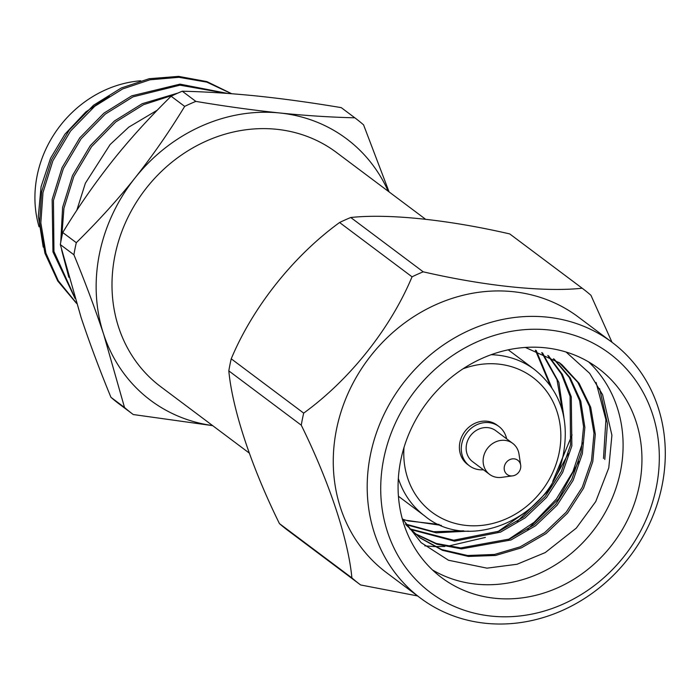 <?xml version="1.0" encoding="UTF-8"?>
<svg xmlns="http://www.w3.org/2000/svg" width="700" height="700" viewBox="0 0 700 700"><rect width="100%" height="100%" fill="white"/><g stroke="black" fill="none" stroke-linecap="round" stroke-linejoin="round"><path stroke-width="1.05" d="M249.226 453.04L160.755 386.724A146.414 130.716 -53.1 0 1 114.905 255.763A146.414 130.716 -53.1 0 1 336.385 152.407L425.504 219.205M599.585 388.544L607.442 423.544L604.8 459.445M596.094 382.463L605.911 419.72L603.488 458.465M639.354 485.345A130.725 116.707 126.9 0 0 598.421 368.419A130.725 116.707 126.9 0 0 400.671 460.705A130.725 116.707 126.9 0 0 441.604 577.631A130.725 116.707 126.9 0 0 639.354 485.345M432.582 570.028A130.725 116.707 126.9 0 0 620.506 471.214A130.725 116.707 126.9 0 0 588.595 361.891M568.321 453.6L547.995 491.137L517.16 521.526M572.066 434.91L552.746 481.451M529.392 509.39L497.639 531.808M485.371 537.425L447.387 546.289M444.859 546.455L434.717 546.577M433.974 546.551L424.795 545.86M578.786 461.449L558.469 498.986L527.634 529.375M582.54 442.759L572.906 471.634L556.386 499.03L534.082 522.34L508.113 539.656M612.08 342.335L578.156 316.899A159.793 142.66 126.9 0 0 336.438 429.704A159.793 142.66 126.9 0 0 386.47 572.635L420.402 598.062A159.793 142.66 -53.1 0 1 370.37 455.14A159.793 142.66 -53.1 0 1 612.08 342.335A159.793 142.66 -53.1 0 1 662.121 485.258A159.793 142.66 -53.1 0 1 420.402 598.062M423.211 271.819A185.159 165.305 126.9 0 0 412.046 276.824L339.588 222.513A185.159 165.305 -53.1 0 1 350.752 217.508L423.211 271.819C485.485 286.178 544.766 292.241 582.19 288.234A185.159 165.305 126.9 0 1 582.47 288.435A185.159 165.305 126.9 0 1 590.94 295.295L612.001 342.265M303.686 413.123A185.159 165.305 126.9 0 0 302.382 419.142A185.159 165.305 126.9 0 0 301.271 425.189L228.812 370.877A185.159 165.305 -53.1 0 1 229.924 364.831A185.159 165.305 -53.1 0 1 231.227 358.811L303.686 413.123C349.641 379.785 390.329 328.773 412.046 276.824M339.588 222.513C293.632 255.85 252.954 306.863 231.227 358.811M582.19 288.234L509.731 233.922C448.009 219.669 388.36 213.456 350.752 217.508M509.731 233.922A185.159 165.305 -53.1 0 1 510.011 234.124A185.159 165.305 -53.1 0 1 510.291 234.334M383.688 458.946A149.336 133.324 126.9 0 0 491.418 616.114A149.336 133.324 126.9 0 0 656.346 487.104A149.336 133.324 126.9 0 0 548.608 329.928A149.336 133.324 126.9 0 0 383.688 458.946M402.22 518.551L421.085 542.614L448.472 560.236L486.999 568.155L517.038 564.261L545.239 552.58L576.31 528.097L595.753 501.559L608.781 467.863L611.914 435.243L602.569 394.651L589.628 373.31L566.064 352.012M506.625 438.812A24.579 21.945 126.9 0 0 498.942 426.51A24.579 21.945 126.9 0 0 461.764 443.861A24.579 21.945 126.9 0 0 469.455 465.841A24.579 21.945 126.9 0 0 483.42 469.779M498.942 426.51L497.052 425.101A24.579 21.945 126.9 0 0 459.874 442.453A24.579 21.945 126.9 0 0 467.574 464.433L469.455 465.841M504.359 466.532A8.89 7.936 126.9 0 0 512.663 475.86A8.89 7.936 126.9 0 0 520.59 468.213A8.89 7.936 126.9 0 0 520.669 465.176A8.89 7.936 126.9 0 0 512.706 458.841A8.89 7.936 126.9 0 0 504.359 466.532M512.663 475.86L501.585 477.365A19.346 17.272 -53.1 0 1 489.562 474.373A19.346 17.272 -53.1 0 1 483.499 457.074A19.346 17.272 -53.1 0 1 512.767 443.415A19.346 17.272 -53.1 0 1 519.006 454.116L520.669 465.176M512.767 443.415L495.801 430.701A19.346 17.272 126.9 0 0 466.532 444.351A19.346 17.272 126.9 0 0 472.596 461.659L489.562 474.373M140.718 80.78A109.812 98.035 126.9 0 0 37.1 175.849A109.812 98.035 126.9 0 0 39.06 226.791M109.191 96.145L85.846 111.921L64.951 134.164L50.575 158.226L41.081 186.664L38.334 216.186L43.225 247.152M177.949 93.056L142.222 103.696L114.406 120.995L90.248 145.688L72.502 175.543L62.624 207.314L60.751 242.165M61.6 249.83L68.819 277.27M173.845 94.92L143.535 104.676L115.719 121.975L91.56 146.668L73.806 176.531L63.928 208.303L61.723 237.16M231.718 93.73L206.903 81.603L178.579 76.37L149.17 78.715L121.275 87.99L93.459 105.297L69.309 129.981L51.555 159.845L41.676 191.616L39.55 222.434L44.931 253.207L57.741 281.006L76.554 303.406M231.516 93.712L206.859 82.145L178.903 77.306L149.992 79.791L122.587 88.97L94.771 106.277L70.612 130.97L52.867 160.825L42.98 192.596L40.836 222.889L45.929 253.181L58.24 280.7L76.449 303.082M227.535 93.415L180.04 84.14L131.749 95.839L103.933 113.146L79.782 137.839L62.029 167.694L52.15 199.465L52.955 251.895L75.005 298.401M226.424 93.336L179.952 85.172L133.061 96.828L105.245 114.126L81.086 138.819L63.341 168.674L53.454 200.454L53.953 251.466L74.646 297.229M61.442 238.551A185.159 165.305 -53.1 0 1 62.746 232.523L76.309 242.69A185.159 165.305 126.9 0 0 75.005 248.719A185.159 165.305 126.9 0 0 73.902 254.765L60.331 244.598A185.159 165.305 -53.1 0 1 61.442 238.551M388.22 191.258A163.406 145.889 126.9 0 0 279.851 112.989A163.406 145.889 126.9 0 0 135.021 177.94A163.406 145.889 126.9 0 0 99.391 254.161A163.406 145.889 126.9 0 0 103.731 334.512C95.2 308.954 85.26 282.371 73.902 254.765M60.331 244.598L81.112 317.555C89.644 343.114 99.584 369.696 110.941 397.311L124.513 407.479L103.731 334.512A163.406 145.889 126.9 0 0 212.59 425.574M355.092 118.011A185.159 165.305 126.9 0 0 354.812 117.801L341.25 107.634A185.159 165.305 -53.1 0 1 341.53 107.844L355.092 118.011A185.159 165.305 126.9 0 1 363.571 124.862L389.086 191.914M341.25 107.634C311.71 102.672 283.701 98.805 257.233 96.031C230.632 93.336 205.643 91.735 182.271 91.219L195.843 101.386C225.068 106.304 253.068 110.171 279.851 112.989C306.18 115.666 331.161 117.268 354.812 117.801M195.843 101.386A185.159 165.305 126.9 0 0 184.678 106.391L171.106 96.224A185.159 165.305 -53.1 0 1 182.271 91.219M76.309 242.69C98.516 220.824 118.081 199.237 135.021 177.94C153.037 155.12 169.593 131.268 184.678 106.391M124.513 407.479A185.159 165.305 126.9 0 0 132.991 414.33A185.159 165.305 126.9 0 0 133.263 414.54L212.695 425.652M171.106 96.224C148.899 118.099 129.334 139.685 112.403 160.982C94.377 183.803 77.822 207.646 62.746 232.523M119.7 404.373A185.159 165.305 -53.1 0 1 119.42 404.162A185.159 165.305 -53.1 0 1 110.941 397.311M76.808 210.332L85.374 183.225L110.11 144.55L128.756 127.155L157.246 110.197M558.915 362.399L577.806 382.349L589.4 406.262L594.003 433.3L591.5 460.609L582.278 487.218L566.239 512.129L544.714 532.621L520.144 546.849L494.55 554.444L467.565 555.511L441.761 549.579L419.51 537.477M553.499 358.724L569.179 377.326L579.609 400.654L583.564 426.641L581.026 452.76L571.804 479.369L555.765 504.28L534.24 524.773L509.679 539L460.635 547.925L436.17 543.436L414.444 533.321M547.767 355.451L561.356 373.975L570.08 396.287L570.553 444.911L561.33 471.52L545.291 496.431L523.766 516.924L499.205 531.151L453.679 540.216L409.666 528.798M541.73 352.599L556.981 379.733L562.634 411.67M463.584 530.819L433.668 531.702L405.493 524.038M535.378 350.175L550.235 385.49M439.162 524.457L408.118 520.896L402.588 519.207M525.324 347.428L559.571 362.88L562.039 364.805L579.11 383.329L590.704 407.243L595.306 434.289L592.804 461.589L583.581 488.198L567.543 513.109L546.026 533.601L521.456 547.829L495.635 555.459L468.431 556.447L442.461 550.331L420.158 537.976L406.096 524.965M554.19 359.161L570.141 377.755L580.79 401.205L584.867 427.394L582.339 453.74L573.116 480.349L557.069 505.26L535.553 525.753L510.983 539.98L461.501 548.879L436.861 544.215L415.065 533.864M548.503 355.836L562.345 374.377L571.279 396.83L571.865 445.891L562.642 472.5L546.604 497.411L525.079 517.904L500.509 532.131L454.554 541.179L410.244 529.384M542.509 352.931L558.871 382.419L563.92 417.235M468.431 531.125L436.223 532.822L405.851 524.589M536.191 350.455L551.775 387.695M441.359 525.394L402.929 519.811M288.181 530.653A185.159 165.305 -53.1 0 1 287.901 530.451A185.159 165.305 -53.1 0 1 279.431 523.591L351.89 577.903C348.303 539.446 329.42 482.291 301.271 425.189M228.812 370.877C232.4 409.334 251.282 466.489 279.431 523.591M351.89 577.903A185.159 165.305 126.9 0 0 360.36 584.762A185.159 165.305 126.9 0 0 360.64 584.964L417.585 595.945M398.44 496.256L424.786 516.014A91.507 81.699 -53.1 0 1 398.335 478.459M404.005 447.457A84.192 75.163 126.9 0 0 471.266 525.779A84.192 75.163 126.9 0 0 559.169 452.699A84.192 75.163 126.9 0 0 462.927 368.848M491.094 354.707A91.507 81.699 -53.1 0 1 534.555 369.565L508.209 349.808M424.786 516.014C470.321 554.146 553.639 516.46 563.71 452.156C569.354 417.419 559.641 389.891 534.555 369.565M119.42 404.162L132.991 414.33M360.36 584.762L287.901 530.451M582.47 288.435L510.011 234.124"/></g></svg>

